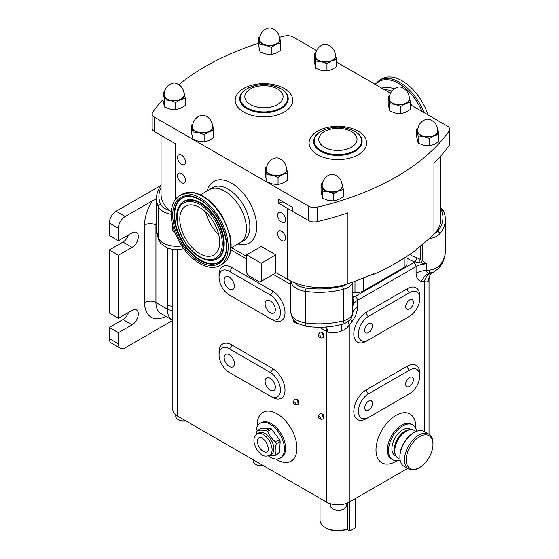 <?xml version="1.0" encoding="UTF-8"?>
<svg xmlns="http://www.w3.org/2000/svg" width="559" height="559" viewBox="0 0 559 559"><rect width="100%" height="100%" fill="white"/><g stroke="black" fill="none" stroke-linecap="round" stroke-linejoin="round"><path stroke-width="0.84" d="M409.53 386.409A5.471 3.158 120 0 0 413.101 381.587A5.471 3.158 120 0 0 412.262 377.206A5.471 3.158 120 0 0 409.53 377.479A5.471 3.158 120 0 0 405.953 382.3A5.471 3.158 120 0 0 406.791 386.681A5.471 3.158 120 0 0 409.53 386.409M368.591 401.117A5.471 3.158 120 0 0 365.013 405.932A5.471 3.158 120 0 0 365.852 410.313A5.471 3.158 120 0 0 368.591 410.04A5.471 3.158 120 0 0 372.161 405.226A5.471 3.158 120 0 0 371.323 400.845A5.471 3.158 120 0 0 368.591 401.117M409.53 393.76A14.471 8.357 120 0 0 418.984 381.007A14.471 8.357 120 0 0 416.762 369.408A14.471 8.357 120 0 0 409.53 370.128L368.591 393.76A14.471 8.357 120 0 0 359.13 406.519A14.471 8.357 120 0 0 361.352 418.111A14.471 8.357 120 0 0 368.591 417.398L409.53 393.76M429.019 434.315L429.019 279.437L428.571 280.751C427.677 281.953 426.258 282.218 424.309 281.533L421.507 281.408C418.055 280.674 416.238 277.942 416.071 273.211L416.071 266.552L357.501 300.365L357.501 307.024C357.32 311.971 355.51 316.792 352.058 321.509L349.256 324.87C347.412 327.742 344.882 329.754 341.661 330.928C336.434 333.038 331.662 333.346 327.364 331.843A16.085 8.595 116.5 0 0 326.386 326.973M296.906 399.685L297.248 399.552A1.998 1.153 60 0 1 297.64 399.755L298.017 400.356M297.549 400.328L298.115 400.181A1.998 1.153 60 0 1 298.443 400.614L298.751 401.236A1.998 1.153 60 0 1 298.89 401.746L297.786 402.005M298.674 401.676L298.918 402.326A1.998 1.153 60 0 1 298.813 402.704L298.632 402.78M321.921 414.135L322.263 413.995A1.998 1.153 60 0 1 322.655 414.198L323.039 414.799M322.564 414.771L323.13 414.624A1.998 1.153 60 0 1 323.458 415.064L323.773 415.679A1.998 1.153 60 0 1 323.913 416.189L322.809 416.448M323.696 416.12L323.934 416.769A1.998 1.153 60 0 1 323.836 417.147L323.654 417.224M321.921 332.717L322.263 332.584A1.998 1.153 60 0 1 322.655 332.787L323.039 333.388M322.564 333.36L323.13 333.206A1.998 1.153 60 0 1 323.458 333.646L323.773 334.268A1.998 1.153 60 0 1 323.913 334.771L322.809 335.037M323.696 334.708L323.934 335.351A1.998 1.153 60 0 1 323.836 335.735L323.654 335.805M352.855 296.018A19.299 11.145 180 0 1 353.959 297.227A3.214 2.397 -37.9 0 1 352.855 297.325M352.855 292.21L354.965 292.427A9.65 5.569 0 0 0 363.462 290.883L404.192 267.37A9.65 5.569 0 0 0 407.015 263.429L407.015 256.274M342.213 324.318C330.607 327.336 318.644 328.014 306.332 326.351L298.129 323.633C294.09 321.802 291.651 317.945 290.813 312.069A19.299 11.145 0 0 0 296.466 319.951A19.299 11.145 0 0 0 305.549 322.899A57.898 33.428 0 0 0 343.512 320.761A8.043 2.753 -104.9 0 1 342.213 324.318C342.723 324.912 351.366 320.195 351.751 317.093L351.751 317.093A8.043 6.324 -154.2 0 0 352.254 314.836L352.82 313.012L352.82 306.346L353.959 297.227A19.299 11.145 180 0 1 355.224 296.424L413.793 262.611A19.299 11.145 180 0 1 415.19 261.878A3.214 1.076 104.6 0 0 416.511 257.559L422.632 260.578L426.433 263.848L415.19 261.878A19.299 11.145 180 0 1 409.461 259.6A19.299 11.145 180 0 1 407.015 257.874M440.799 207.864A19.299 11.145 180 0 1 443.72 211.609A57.898 33.428 180 0 1 445.362 219.505A57.898 33.428 180 0 1 440.024 233.529A16.085 9.286 180 0 1 429.102 238.672M440.799 155.975L440.799 219.547A49.856 28.782 180 0 1 434.469 233.585A13.668 7.889 0 0 0 437.837 230.972A55.488 32.031 0 0 0 441.379 209.967A16.889 9.748 0 0 0 440.799 208.87M416.071 273.211A16.085 9.286 180 0 1 426.433 270.514L429.759 270.088A16.085 9.286 0 0 0 440.024 265.043L440.024 233.529L437.837 230.972M352.694 282.113A16.085 9.286 180 0 1 343.512 289.248A57.898 33.428 180 0 1 305.549 291.379A19.299 11.145 180 0 1 296.466 288.437A19.299 11.145 180 0 1 290.834 281.072L290.813 312.069M355.224 296.424A3.214 1.859 -120 0 1 357.501 300.365A16.085 9.286 0 0 0 352.82 306.346L352.855 282.057M171.229 214.286A19.299 11.145 180 0 1 163.235 211.512A19.299 11.145 180 0 1 158.127 206.264A57.898 33.428 180 0 1 156.485 198.368A57.898 33.428 180 0 1 161.055 185.357M351.751 317.093L352.82 313.012A16.085 9.286 -0 0 1 357.501 307.024M413.793 262.611A3.214 1.859 -120 0 1 416.071 266.552A16.085 9.286 0 0 1 426.433 263.848L426.433 270.514C426.468 272.289 427.439 273.141 429.354 273.072A8.043 1.768 -99.2 0 0 429.759 270.088M421.507 281.408A16.085 12.913 102.2 0 1 429.354 273.072L433.232 272.331L439.004 268.117A8.043 5.96 -141.3 0 0 440.024 265.043A57.898 33.428 0 0 0 445.362 251.026L445.362 219.505M352.058 321.509A16.085 2.39 36.1 0 1 350.423 319.21M172.829 249.384L172.829 409.523A16.085 9.286 0 0 0 177.538 416.085L326.512 502.094A16.085 9.286 0 0 0 349.256 502.094L349.256 324.87A16.085 5.052 43.5 0 1 348.55 321.139M341.661 330.928A16.085 1.963 76.5 0 1 341.689 324.311M428.571 280.751A16.085 13.772 26.9 0 1 429.857 275.657L429.019 279.437M424.309 431.59L424.309 281.533A16.085 12.116 84.2 0 1 430.961 272.974M353.728 299.827A3.214 1.572 -10.4 0 1 352.855 299.554M353.393 301.692A3.214 1.027 -8.6 0 1 352.855 301.49M421.102 262.604A3.214 0.706 124.7 0 1 422.632 260.578L422.632 244.213M418.824 262.248A3.214 0.363 115.8 0 1 420.312 259.229L420.312 246.072M161.055 187.558A55.488 32.031 0 0 0 160.468 203.965A16.889 9.748 0 0 0 169.517 210.436A49.856 28.782 180 0 1 161.055 194.392L161.055 135.404M306.122 288.06A55.488 32.031 0 0 0 342.499 286.012A13.668 7.889 0 0 0 347.02 284.07A49.856 28.782 180 0 1 294.914 282.833A16.889 9.748 0 0 0 306.122 288.06L305.549 291.379L305.549 322.899A8.043 1.551 -82 0 0 306.332 326.351M416.686 431.296A20.103 11.606 120 0 0 412.759 424.938A20.103 11.606 120 0 0 402.704 425.93A20.103 11.606 120 0 0 389.574 443.65A20.103 11.606 120 0 0 392.656 459.757A20.103 11.606 120 0 0 400.125 459.98M411.256 429.647L410.341 429.116A15.282 8.818 120 0 0 402.704 429.871A15.282 8.818 120 0 0 392.725 443.336A15.282 8.818 120 0 0 395.066 455.578L395.982 456.109M410.138 429.724A15.282 8.818 120 0 0 404.982 431.185A15.282 8.818 120 0 0 395.486 455.096M268.453 455.969A20.103 11.606 -120 0 0 270.221 457.122A20.103 11.606 -120 0 0 280.269 458.114A20.103 11.606 -120 0 0 283.35 442.008A20.103 11.606 -120 0 0 270.221 424.295A20.103 11.606 -120 0 0 260.166 423.296A20.103 11.606 -120 0 0 256.113 434.602M275.594 441.987L279.5 439.73A2.04 1.181 60 0 1 280.15 441.596L276.244 443.853L275.594 441.987A21.319 17.043 -139.8 0 1 267.642 431.38L266.203 430.451A21.319 5.457 160.8 0 1 257.713 430.486L256.923 431.422A21.319 11.585 122.8 0 0 256.183 434.539M268.746 455.871A21.319 5.457 -19.2 0 0 274.909 455.438L279.612 452.245L280.15 441.596M279.612 452.245A2.04 1.181 60 0 1 279.193 453.083L275.391 455.278M257.454 430.521L261.249 428.327A2.04 1.181 60 0 1 261.619 428.229L257.287 430.668M266.203 430.451L270.109 428.194L261.619 428.229M270.109 428.194A2.04 1.181 60 0 1 271.555 429.123L267.642 431.38M279.5 439.73L271.555 429.123M270.221 318.581A14.471 8.357 -120 0 0 277.46 319.301A14.471 8.357 -120 0 0 279.675 307.702A14.471 8.357 -120 0 0 270.221 294.949L229.281 271.311A14.471 8.357 -120 0 0 222.042 270.598A14.471 8.357 -120 0 0 219.827 282.19A14.471 8.357 -120 0 0 229.281 294.949L270.221 318.581M229.281 289.038A7.239 4.179 -120 0 0 232.9 289.394A7.239 4.179 -120 0 0 234.011 283.602A7.239 4.179 -120 0 0 229.281 277.222A7.239 4.179 -120 0 0 225.661 276.866A7.239 4.179 -120 0 0 224.55 282.658A7.239 4.179 -120 0 0 229.281 289.038M270.221 312.677A7.239 4.179 -120 0 0 273.84 313.033A7.239 4.179 -120 0 0 274.951 307.233A7.239 4.179 -120 0 0 270.221 300.854A7.239 4.179 -120 0 0 266.601 300.497A7.239 4.179 -120 0 0 265.49 306.297A7.239 4.179 -120 0 0 270.221 312.677M270.221 396.058A14.471 8.357 -120 0 0 277.46 396.778A14.471 8.357 -120 0 0 279.675 385.179A14.471 8.357 -120 0 0 270.221 372.42L229.281 348.788A14.471 8.357 -120 0 0 222.042 348.068A14.471 8.357 -120 0 0 219.827 359.668A14.471 8.357 -120 0 0 229.281 372.42L270.221 396.058M270.221 390.147A7.239 4.179 -120 0 0 273.84 390.51A7.239 4.179 -120 0 0 274.951 384.711A7.239 4.179 -120 0 0 270.221 378.331A7.239 4.179 -120 0 0 266.601 377.975A7.239 4.179 -120 0 0 265.49 383.774A7.239 4.179 -120 0 0 270.221 390.147M229.281 366.515A7.239 4.179 -120 0 0 232.9 366.872A7.239 4.179 -120 0 0 234.011 361.072A7.239 4.179 -120 0 0 229.281 354.692A7.239 4.179 -120 0 0 225.661 354.336A7.239 4.179 -120 0 0 224.55 360.136A7.239 4.179 -120 0 0 229.281 366.515M409.53 316.289A14.471 8.357 120 0 0 418.984 303.53A14.471 8.357 120 0 0 416.762 291.931A14.471 8.357 120 0 0 409.53 292.65L368.591 316.289A14.471 8.357 120 0 0 359.13 329.041A14.471 8.357 120 0 0 361.352 340.641A14.471 8.357 120 0 0 368.591 339.921L409.53 316.289M368.591 323.64A5.471 3.158 120 0 0 365.013 328.461A5.471 3.158 120 0 0 365.852 332.843A5.471 3.158 120 0 0 368.591 332.57A5.471 3.158 120 0 0 372.161 327.749A5.471 3.158 120 0 0 371.323 323.368A5.471 3.158 120 0 0 368.591 323.64M409.53 300.001A5.471 3.158 120 0 0 405.953 304.823A5.471 3.158 120 0 0 406.791 309.204A5.471 3.158 120 0 0 409.53 308.931A5.471 3.158 120 0 0 413.101 304.117A5.471 3.158 120 0 0 412.262 299.736A5.471 3.158 120 0 0 409.53 300.001M283.078 201.911A9.65 5.569 180 0 0 278.752 203.357L278.752 199.416L292.392 207.298L292.392 211.232L308.603 220.588A8.043 4.64 180 0 0 317.337 221.602A241.236 139.275 180 0 0 347.936 212.853L347.936 283.769A241.236 139.275 180 0 0 373.426 273.819L373.426 274.476A72.37 41.785 0 0 0 372.804 274.099M434.469 233.585A49.856 28.782 180 0 1 433.945 234.109A241.236 139.275 180 0 1 416.721 248.825L416.721 249.482A241.236 139.275 0 0 1 373.426 274.476M410.446 104.743L447.34 126.048A8.043 4.64 180 0 1 449.695 129.332L449.695 143.775A8.043 4.64 180 0 1 449.094 145.536A241.236 139.275 180 0 1 433.945 163.2L433.945 234.109M279.598 37.271A241.236 139.275 180 0 1 284.517 36.069A8.043 4.64 180 0 1 293.251 37.083L316.59 50.562M336.525 62.07L390.51 93.234M449.695 129.332A8.043 4.64 180 0 1 449.094 131.085A241.236 139.275 180 0 1 317.337 207.158A8.043 4.64 180 0 1 308.603 206.145L154.508 117.18A8.043 4.64 180 0 1 152.153 113.903A8.043 4.64 180 0 1 152.754 112.142A241.236 139.275 180 0 1 162.969 99.572M178.88 84.64A241.236 139.275 180 0 1 258.496 43.302M175.652 199.102L175.652 143.838L154.508 131.631A8.043 4.64 180 0 1 152.153 128.346L152.153 113.903M276.02 53.196L280.807 50.31L280.807 43.078L276.02 44.441L271.234 47.326L271.234 54.551L276.02 53.196M271.234 47.326L265.658 45.23L260.075 44.664L258.496 37.753L258.496 44.979L260.075 51.889L265.658 53.985L271.234 54.551M338.565 199.605L343.352 196.726L343.352 189.494L338.565 190.857L333.779 193.735L333.779 200.967L338.565 199.605M333.779 193.735L328.203 191.646L322.627 191.073L321.041 184.163L321.041 191.395L322.627 198.305L328.203 200.395L333.779 200.967M434.091 144.46L438.878 141.574L438.878 134.342L434.091 135.704L429.305 138.59L429.305 145.815L434.091 144.46M429.305 138.59L423.729 136.494L418.146 135.921L416.567 129.01L416.567 136.242L418.146 143.153L423.729 145.249L429.305 145.815M180.494 108.348L185.281 105.462L185.281 98.23L180.494 99.593L175.708 102.479L175.708 109.704L180.494 108.348M175.708 102.479L170.132 100.382L164.556 99.809L162.969 92.906L162.969 100.131L164.556 107.042L170.132 109.138L175.708 109.704M208.926 140.519L213.713 137.633L213.713 130.401L208.926 131.763L204.14 134.649L204.14 141.874L208.926 140.519M204.14 134.649L198.557 132.553L192.981 131.98L191.402 125.076L191.402 132.301L192.981 139.212L198.557 141.308L204.14 141.874M331.739 69.609L336.525 66.724L336.525 59.492L331.739 60.854L326.952 63.74L326.952 70.972L331.739 69.609M326.952 63.74L321.376 61.644L315.8 61.078L314.221 54.167L314.221 61.392L315.8 68.303L321.376 70.399L326.952 70.972M405.659 112.282L410.446 109.403L410.446 102.171L405.659 103.534L400.873 106.413L400.873 113.645L405.659 112.282M400.873 106.413L395.297 104.323L389.721 103.75L388.142 96.84L388.142 104.072L389.721 110.982L395.297 113.072L400.873 113.645M282.84 183.191L287.626 180.305L287.626 173.08L282.84 174.436L278.054 177.322L278.054 184.554L282.84 183.191M278.054 177.322L272.478 175.233L266.902 174.66L265.322 167.749L265.322 174.981L266.902 181.892L272.478 183.981L278.054 184.554M258.496 37.753L259.942 36.733M279.227 36.174L280.807 43.078M260.075 44.664L260.075 51.889M321.041 184.163L322.487 183.149M341.773 182.583L343.352 189.494M322.627 191.073L322.627 198.305M416.567 129.01L418.013 127.997M437.299 127.431L438.878 134.342M418.146 135.921L418.146 143.153M162.969 92.906L164.416 91.886M183.701 91.32L185.281 98.23M164.556 99.809L164.556 107.042M191.402 125.076L192.848 124.056M212.127 123.497L213.713 130.401M192.981 131.98L192.981 139.212M314.221 54.167L315.667 53.147M334.946 52.588L336.525 59.492M315.8 61.078L315.8 68.303M388.142 96.84L389.581 95.827M408.867 95.261L410.446 102.171M389.721 103.75L389.721 110.982M265.322 167.749L266.762 166.736M286.047 166.17L287.626 173.08M266.902 174.66L266.902 181.892M279.556 37.719A10.453 6.037 180 0 1 280.017 38.864A10.453 6.037 180 0 1 276.02 44.441A10.453 6.037 0 0 1 265.658 45.23A10.453 6.037 180 0 1 259.285 40.444A10.453 6.037 180 0 1 259.746 37.719M342.101 184.135A10.453 6.037 180 0 1 342.562 185.274A10.453 6.037 180 0 1 338.565 190.857A10.453 6.037 0 0 1 328.203 191.646A10.453 6.037 180 0 1 321.837 186.86A10.453 6.037 180 0 1 322.291 184.135M437.627 128.982A10.453 6.037 180 0 1 438.088 130.128A10.453 6.037 180 0 1 434.091 135.704A10.453 6.037 0 0 1 423.729 136.494A10.453 6.037 180 0 1 417.356 131.707A10.453 6.037 180 0 1 417.818 128.982M184.03 92.871A10.453 6.037 180 0 1 184.491 94.017A10.453 6.037 180 0 1 180.494 99.593A10.453 6.037 0 0 1 170.132 100.382A10.453 6.037 180 0 1 163.759 95.596A10.453 6.037 180 0 1 164.22 92.871M212.462 125.041A10.453 6.037 180 0 1 212.923 126.187A10.453 6.037 180 0 1 208.926 131.763A10.453 6.037 0 0 1 198.557 132.553A10.453 6.037 180 0 1 192.191 127.766A10.453 6.037 180 0 1 192.652 125.041M335.274 54.132A10.453 6.037 180 0 1 335.735 55.278A10.453 6.037 180 0 1 331.739 60.854A10.453 6.037 0 0 1 321.376 61.644A10.453 6.037 180 0 1 315.01 56.857A10.453 6.037 180 0 1 315.472 54.132M409.195 96.812A10.453 6.037 180 0 1 409.656 97.951A10.453 6.037 180 0 1 405.659 103.534A10.453 6.037 0 0 1 395.297 104.323A10.453 6.037 180 0 1 388.931 99.537A10.453 6.037 180 0 1 389.392 96.812M286.376 167.721A10.453 6.037 180 0 1 286.837 168.86A10.453 6.037 180 0 1 282.84 174.436A10.453 6.037 0 0 1 272.478 175.233A10.453 6.037 180 0 1 266.112 170.439A10.453 6.037 180 0 1 266.573 167.721M259.6 39.654A10.055 5.807 0 0 0 265.811 45.013A10.055 5.807 0 0 0 279.703 39.654C279.402 33.84 276.635 30.004 271.401 28.16C270.053 27.559 268.054 27.901 265.399 29.18C261.668 31.597 259.732 35.091 259.6 39.654M322.145 186.063A10.055 5.807 0 0 0 328.357 191.43A10.055 5.807 0 0 0 342.248 186.063C341.947 180.25 339.18 176.42 333.947 174.576C332.598 173.975 330.6 174.31 327.944 175.589C324.213 178.007 322.277 181.5 322.145 186.063M417.671 130.918A10.055 5.807 0 0 0 423.883 136.277A10.055 5.807 0 0 0 437.774 130.918C437.473 125.097 434.706 121.268 429.473 119.423C428.124 118.822 426.126 119.165 423.47 120.444C419.739 122.861 417.804 126.348 417.671 130.918M164.073 94.806A10.055 5.807 0 0 0 170.285 100.166A10.055 5.807 0 0 0 184.177 94.806C183.876 88.986 181.109 85.157 175.875 83.312C174.527 82.711 172.528 83.053 169.873 84.332C166.142 86.75 164.206 90.237 164.073 94.806M192.506 126.977A10.055 5.807 0 0 0 198.711 132.336A10.055 5.807 0 0 0 212.609 126.977C212.308 121.156 209.541 117.327 204.308 115.482C202.959 114.881 200.954 115.224 198.305 116.503C194.567 118.92 192.638 122.407 192.506 126.977M315.325 56.068A10.055 5.807 0 0 0 321.53 61.427A10.055 5.807 0 0 0 335.428 56.068C335.12 50.254 332.353 46.418 327.127 44.573C325.778 43.972 323.773 44.315 321.125 45.593C317.386 48.011 315.451 51.505 315.325 56.068M389.239 98.747A10.055 5.807 0 0 0 395.451 104.107A10.055 5.807 0 0 0 409.342 98.747C409.041 92.927 406.274 89.098 401.041 87.253C399.692 86.652 397.694 86.987 395.045 88.273C391.307 90.684 389.371 94.178 389.239 98.747M266.426 169.65A10.055 5.807 0 0 0 272.631 175.016A10.055 5.807 0 0 0 286.529 169.65C286.222 163.836 283.455 160.007 278.221 158.162C276.873 157.561 274.874 157.897 272.226 159.175C268.488 161.593 266.552 165.087 266.426 169.65M347.936 283.769A49.856 28.782 180 0 1 347.02 284.07M278.752 203.357L287.459 208.381A49.856 28.782 0 0 0 292.392 210.883M294.914 282.833A49.856 28.782 180 0 1 287.459 279.29L275.79 272.561M185.497 161.991A5.632 3.249 -120 0 0 183.045 156.331A5.632 3.249 -120 0 0 178.705 154.822A5.632 3.249 -120 0 0 177.538 157.4A5.632 3.249 -120 0 0 179.998 163.06A5.632 3.249 -120 0 0 184.33 164.57A5.632 3.249 -120 0 0 185.497 161.991M185.497 180.375A5.632 3.249 -120 0 0 183.045 174.715A5.632 3.249 -120 0 0 178.705 173.206A5.632 3.249 -120 0 0 177.538 175.785A5.632 3.249 -120 0 0 179.998 181.444A5.632 3.249 -120 0 0 184.33 182.954A5.632 3.249 -120 0 0 185.497 180.375M285.572 238.155A5.632 3.249 -120 0 0 283.113 232.488A5.632 3.249 -120 0 0 278.78 230.979A5.632 3.249 -120 0 0 277.613 233.557A5.632 3.249 -120 0 0 280.066 239.224A5.632 3.249 -120 0 0 284.405 240.733A5.632 3.249 -120 0 0 285.572 238.155M285.572 219.771A5.632 3.249 -120 0 0 283.113 214.104A5.632 3.249 -120 0 0 278.78 212.595A5.632 3.249 -120 0 0 277.613 215.173A5.632 3.249 -120 0 0 280.066 220.84A5.632 3.249 -120 0 0 284.405 222.349A5.632 3.249 -120 0 0 285.572 219.771M231.489 247.637L246.68 256.406M208.304 190.27A30.717 17.734 60 0 1 209.373 189.557A30.717 17.734 60 0 1 224.732 191.08A30.717 17.734 60 0 1 244.8 218.15A30.717 17.734 60 0 1 240.091 242.76A30.717 17.734 60 0 1 238.938 243.333M171.299 211.868A49.856 28.782 180 0 1 169.517 210.436M349.256 502.094L407.602 468.407M185.693 420.794A8.043 4.64 180 0 1 179.173 420.082A8.043 4.64 180 0 1 178.104 419.564A8.043 4.64 180 0 1 175.75 416.28L175.75 414.855M346.496 503.373L346.496 505.574A8.043 4.64 180 0 1 344.141 508.858A8.043 4.64 180 0 1 333.835 509.375A8.043 4.64 180 0 1 332.766 508.858A8.043 4.64 180 0 1 330.411 505.574L330.411 503.75M263.023 465.437A8.043 4.64 180 0 1 256.504 464.732A8.043 4.64 180 0 1 255.435 464.215A8.043 4.64 180 0 1 253.08 460.93L253.08 459.701M185.972 420.955A7.078 4.088 180 0 1 179.732 420.417A7.078 4.088 180 0 1 178.789 419.963L178.104 419.564M344.141 508.858L343.457 509.249A7.078 4.088 180 0 1 334.387 509.71A7.078 4.088 180 0 1 333.45 509.249L332.766 508.858M263.303 465.605A7.078 4.088 180 0 1 257.056 465.06A7.078 4.088 180 0 1 256.12 464.606L255.435 464.215M320.034 498.355L320.034 520.219A17.853 10.307 -0 0 0 325.261 527.507A17.853 10.307 -0 0 0 347.481 528.905L346.776 529.289L349.822 531.05L349.822 501.765M347.481 502.981L347.481 528.905M325.261 527.507L326.4 528.164A16.246 9.377 -0 0 0 346.342 529.534L346.804 529.282M355.279 522.525A17.853 10.307 -0 0 0 355.734 520.219L355.734 498.355M355.279 498.614L355.279 527.899L349.822 531.05M172.829 320.398L172.319 320.118A24.121 13.926 -60 0 1 167.323 309.078L167.302 304.858A8.043 4.64 0 0 0 172.829 306.22M161.055 185.302L116.125 211.239A9.65 5.569 120 0 0 109.305 223.055L109.305 235.528L118.403 240.782L132.05 232.9A8.846 5.108 -60 0 1 136.473 232.467A8.846 5.108 -60 0 1 137.828 239.552A8.846 5.108 -60 0 1 132.05 247.351L118.403 255.225L109.305 249.971L109.305 313.005L118.403 318.26L132.05 310.378A8.846 5.108 -60 0 1 136.473 309.938A8.846 5.108 -60 0 1 137.828 317.03A8.846 5.108 -60 0 1 132.05 324.821L118.403 332.703L109.305 327.448L109.305 338.607A9.65 5.569 120 0 0 111.304 343.03L120.402 348.278A9.65 5.569 120 0 0 125.223 347.803L172.759 320.363M165.876 316.401A32.163 18.573 -60 0 1 144.557 302.503L144.557 225.025A32.163 18.573 -60 0 1 152.258 200.884L125.223 216.487A9.65 5.569 120 0 0 118.403 228.31L118.403 240.782M152.258 200.884L156.485 198.997M128.521 234.941A8.846 5.108 -60 0 1 122.952 242.096L109.305 249.971M118.403 255.225L118.403 318.26M128.521 312.411A8.846 5.108 -60 0 1 122.952 319.573L109.305 327.448M118.403 332.703L118.403 343.862A9.65 5.569 120 0 0 120.402 348.278M394.752 450.882L394.752 449.883A14.848 8.574 -60 0 1 405.254 431.695L406.12 431.192A16.071 9.279 120 0 0 394.752 450.882A16.071 9.279 120 0 0 398.078 458.24L400.034 459.365M399.895 457.15L399.895 456.151A18.894 10.907 -60 0 1 413.255 433.008L414.121 432.512A20.117 11.613 120 0 0 399.895 457.15A20.117 11.613 120 0 0 404.059 466.36L408.685 469.029A20.117 11.613 -60 0 1 405.596 452.909A20.117 11.613 -60 0 1 418.74 435.181A20.117 11.613 -60 0 1 428.802 434.182A20.117 11.613 -60 0 1 432.966 443.392L432.966 444.391A18.894 10.907 120 0 0 419.606 436.677A18.894 10.907 120 0 0 406.246 459.819A18.894 10.907 120 0 0 419.606 467.534L418.74 468.03A20.117 11.613 -60 0 1 408.685 469.029M418.74 468.03L419.606 467.534A18.894 10.907 120 0 0 432.966 444.391M428.802 434.182L424.176 431.513A20.117 11.613 120 0 0 414.121 432.512L413.255 433.008M416.106 431.527L414.156 430.395A16.071 9.279 120 0 0 406.12 431.192L405.254 431.695M272.387 453.538A12.459 7.19 60 0 1 271.248 454.495L269.515 455.501A12.459 7.19 60 0 0 268.117 438.99A12.459 7.19 60 0 0 257.056 433.917L258.789 432.918A12.459 7.19 60 0 1 269.85 437.99A12.459 7.19 60 0 1 272.387 453.538M274.909 455.438L275.594 455.11M267.37 451.784A8.168 4.717 60 0 1 260.117 448.458A8.168 4.717 60 0 1 259.201 437.634C259.907 437.83 260.208 435.629 265.574 441.261C268.683 447.27 269.284 450.778 267.37 451.784M275.699 454.502A21.319 11.585 -57.2 0 1 276.244 443.853M322.655 332.787L322.18 332.94M323.773 334.268L322.599 334.527M323.458 333.646L322.229 333.94M323.577 334.275L323.214 334.38M323.319 333.758L322.927 333.863M320.58 332.137A3.061 1.768 60 0 1 323.277 334.513A3.061 1.768 60 0 1 323.039 337.587L321.376 338.006C319.517 337.308 316.296 336.518 319.979 332.277A3.061 1.768 60 0 1 320.58 332.137M319.084 334.897A1.321 0.762 60 0 1 320.328 336.12A1.321 0.762 60 0 1 319.888 337.308A1.321 0.762 60 0 1 318.644 336.078A1.321 0.762 60 0 1 319.084 334.897M295.271 321.565A1.321 0.762 60 0 1 294.866 322.857A1.321 0.762 60 0 1 293.622 321.635A1.321 0.762 60 0 1 294.069 320.454A1.321 0.762 60 0 1 294.16 320.461M322.655 414.198L322.18 414.359M323.773 415.679L322.599 415.945M323.458 415.064L322.229 415.358M323.577 415.693L323.214 415.791M323.319 415.169L322.927 415.281M320.58 413.548A3.061 1.768 60 0 1 323.277 415.924A3.061 1.768 60 0 1 323.039 418.998L321.376 419.425C319.517 418.719 316.296 417.936 319.979 413.695A3.061 1.768 60 0 1 320.58 413.548M319.084 416.308A1.321 0.762 60 0 1 320.328 417.538A1.321 0.762 60 0 1 319.888 418.719A1.321 0.762 60 0 1 318.644 417.489A1.321 0.762 60 0 1 319.084 416.308M297.64 399.755L297.164 399.916M298.918 402.326L297.905 402.62M298.751 401.236L297.584 401.495M298.443 400.614L297.206 400.915M298.555 401.25L298.199 401.348M298.296 400.726L297.912 400.831M295.557 399.105A3.061 1.768 60 0 1 298.261 401.481A3.061 1.768 60 0 1 298.024 404.555L296.354 404.982C294.495 404.276 291.274 403.493 294.956 399.252A3.061 1.768 60 0 1 295.557 399.105M294.069 401.865A1.321 0.762 60 0 1 295.313 403.095A1.321 0.762 60 0 1 294.866 404.276A1.321 0.762 60 0 1 293.622 403.046A1.321 0.762 60 0 1 294.069 401.865M320.74 131.512L320.733 131.512A24.247 14.003 0 0 0 320.733 151.314A24.247 14.003 0 0 0 355.028 151.314A24.247 14.003 0 0 0 355.028 131.512A24.247 14.003 0 0 0 354.825 131.4L354.623 131.281C343.464 125.831 332.305 125.831 321.146 131.281A23.674 13.668 0 0 0 321.139 131.281A23.674 13.668 0 0 0 321.146 150.609A23.674 13.668 0 0 0 354.623 150.609A23.674 13.668 0 0 0 354.623 131.281M281.114 88.839L280.709 88.602C269.543 83.158 258.384 83.158 247.225 88.602L247.225 88.602A23.674 13.668 180 0 1 280.709 88.602A23.674 13.668 180 0 1 280.709 107.936A23.674 13.668 180 0 1 247.225 107.936A23.674 13.668 180 0 1 247.225 88.602L246.819 88.839A24.247 14.003 180 0 0 246.819 108.635A24.247 14.003 180 0 0 281.114 108.635A24.247 14.003 180 0 0 281.114 88.839A24.247 14.003 180 0 0 280.904 88.72M200.374 194.846L209.415 189.627A30.64 17.685 60 0 1 224.732 191.143A30.64 17.685 60 0 1 244.744 218.143A30.64 17.685 60 0 1 240.049 242.69L231.014 247.91M199.717 197.711A40.29 23.261 60 0 1 226.032 233.208A40.29 23.261 60 0 1 219.855 265.49A40.29 23.261 60 0 1 199.717 263.499A40.29 23.261 60 0 1 173.395 227.995A40.29 23.261 60 0 1 179.572 195.713A40.29 23.261 60 0 1 199.717 197.711M218.709 234.619A28.188 16.274 60 0 1 205.733 212.141M199.717 253.618A28.188 16.274 60 0 1 181.298 228.778A28.188 16.274 60 0 1 185.623 206.194A28.188 16.274 60 0 1 199.717 207.592A28.188 16.274 60 0 1 218.129 232.425A28.188 16.274 60 0 1 213.804 255.016A28.188 16.274 60 0 1 199.717 253.618M427.998 114.881A40.29 23.261 -120 0 0 381.993 78.847L379.442 80.314L374.998 84.283M261.235 246.428L275.79 254.834L275.79 272.953L259.872 282.141L248.042 275.314L246.68 272.953L246.68 254.834L261.235 246.428M275.79 254.834L261.235 263.233L261.235 281.359M261.235 263.233L246.68 254.834M172.759 225.696L172.759 230.273L174.128 232.642L175.226 233.278M409.53 370.128A3.214 1.859 60 0 1 407.252 366.187A17.692 10.216 -60 0 1 419.704 374.823M407.28 395.059A17.692 10.216 -60 0 1 407.252 395.073L366.313 418.712A17.692 10.216 -60 0 1 353.805 411.487A17.692 10.216 -60 0 1 366.313 389.819L407.252 366.187M407.28 317.582A17.692 10.216 -60 0 1 407.252 317.603L366.313 341.235A17.692 10.216 -60 0 1 353.805 334.016A17.692 10.216 -60 0 1 366.313 312.348L407.252 288.71A17.692 10.216 -60 0 1 419.704 297.346M397.051 460.672A28.146 16.246 -60 0 1 395.884 461.385A28.146 16.246 -60 0 1 375.983 449.897A28.146 16.246 -60 0 1 395.884 415.428A28.146 16.246 -60 0 1 415.749 428.292M412.759 424.938L411.62 424.281A20.103 11.606 120 0 0 401.565 425.273A20.103 11.606 120 0 0 388.435 442.994A20.103 11.606 120 0 0 391.517 459.1L392.656 459.757M327.364 331.843A16.085 9.286 180 0 1 326.512 331.389L326.512 502.094M219.1 276.006A17.692 10.216 60 0 1 231.552 267.37L272.492 291.008A17.692 10.216 60 0 1 285.006 312.677A17.692 10.216 60 0 1 272.492 319.895L231.552 296.263A17.692 10.216 60 0 1 231.524 296.242M219.1 353.484A17.692 10.216 60 0 1 231.552 344.847L272.492 368.486A17.692 10.216 60 0 1 285.006 390.147A17.692 10.216 60 0 1 272.492 397.372L231.552 373.733A17.692 10.216 60 0 1 231.524 373.719M257.175 426.65A28.146 16.246 60 0 1 277.04 413.786A28.146 16.246 60 0 1 296.941 448.255A28.146 16.246 60 0 1 277.04 459.75A28.146 16.246 60 0 1 275.873 459.03M290.813 284.517L273.288 274.399M246.68 259.034L230.797 249.866M184.184 249.216L183.555 248.853M177.538 249.684L177.538 416.085M325.715 327.022A16.085 9.286 120 0 1 326.512 331.389L319.336 327.246M280.269 458.114L281.408 457.458A20.103 11.606 -120 0 0 284.489 441.351A20.103 11.606 -120 0 0 271.36 423.638A20.103 11.606 -120 0 0 261.305 422.639L260.166 423.296M409.866 254.366A16.085 9.286 0 0 0 411.738 255.659A16.085 9.286 0 0 0 416.511 257.559M352.254 314.836A16.085 9.286 0 0 1 343.512 320.761L343.512 289.248L342.499 286.012M183.855 248.769L176.937 249.691L171.096 249.062L166.764 247.658L160.831 243.438L158.525 239.804L156.485 229.882A57.898 33.428 0 0 0 158.127 237.778L158.127 206.264L160.468 203.965M158.525 239.804A8.043 6.38 -22.8 0 1 158.127 237.778A19.299 11.145 0 0 0 163.235 243.025A19.299 11.145 0 0 0 181.85 245.911M443.72 211.609L441.379 209.967M270.221 294.949A3.214 1.859 120 0 0 272.492 291.008M229.281 271.311A3.214 1.859 120 0 0 231.552 267.37M270.221 372.42A3.214 1.859 120 0 0 272.492 368.486M229.281 348.788A3.214 1.859 120 0 0 231.552 344.847M409.53 292.65A3.214 1.859 60 0 1 407.252 288.71M368.591 316.289A3.214 1.859 60 0 1 366.313 312.348M368.591 393.76A3.214 1.859 60 0 1 366.313 389.819M404.192 258.097L404.192 267.37M363.462 278.033L363.462 290.883M354.965 281.289L354.965 292.427M308.603 220.588L308.603 206.145M154.508 131.631L154.508 117.18M317.337 221.602L317.337 207.158M449.094 145.536L449.094 131.085M243.598 88.518A28.795 16.63 0 0 0 243.598 112.031A28.795 16.63 0 0 0 284.328 112.031A28.795 16.63 0 0 0 284.328 88.518A28.795 16.63 0 0 0 243.598 88.518M358.249 154.71A28.795 16.63 0 0 0 358.249 131.197A28.795 16.63 0 0 0 317.519 131.197A28.795 16.63 0 0 0 317.519 154.71A28.795 16.63 0 0 0 358.249 154.71M287.459 208.381L287.459 279.29M207.228 190.892A35.545 20.522 60 0 1 234.738 185.267A35.545 20.522 60 0 1 256.686 226.73A35.545 20.522 60 0 1 237.861 243.955M240.091 242.76L243.5 240.789A30.717 17.734 -120 0 0 249.866 226.73A30.717 17.734 -120 0 0 228.142 189.11A30.717 17.734 -120 0 0 212.783 187.586L209.373 189.557M172.829 310.434A8.043 4.64 0 0 1 167.323 309.078L155.933 302.503A24.121 13.926 120 0 0 160.929 313.543L172.319 320.118M156.485 225.347L155.933 225.025L155.933 302.503A8.043 4.64 180 0 0 144.557 302.503M167.302 304.858L167.302 247.882M156.485 219.722A24.121 13.926 120 0 0 155.933 225.025A8.043 4.64 180 0 0 144.557 225.025M125.223 216.487L116.125 211.239M118.403 228.31L109.305 223.055M132.05 247.351L122.952 242.096M132.05 324.821L122.952 319.573M118.403 343.862L109.305 338.607M351.408 147.213A19.125 11.04 0 0 0 351.408 131.596A19.125 11.04 0 0 0 324.36 131.596A19.125 11.04 0 0 0 324.36 147.213A19.125 11.04 0 0 0 351.408 147.213M277.488 104.54A19.125 11.04 180 0 1 250.439 104.54A19.125 11.04 180 0 1 250.439 88.923A19.125 11.04 180 0 1 277.488 88.923A19.125 11.04 180 0 1 277.488 104.54M199.717 199.402A38.215 22.06 60 0 1 226.73 246.205A38.215 22.06 60 0 1 199.717 261.808A38.215 22.06 60 0 1 172.696 215.005A38.215 22.06 60 0 1 199.717 199.402M200.241 260.578A37.083 21.41 -120 0 0 223.495 257.72C232.865 244.814 218.96 209.814 199.968 199.961C195.713 197.537 191.758 196.37 188.117 196.454A37.083 21.41 -120 0 0 174.771 222.796A37.083 21.41 -120 0 0 200.241 260.578M200.241 203.329A33.037 19.076 60 0 1 222.929 236.981A33.037 19.076 60 0 1 211.036 260.452C207.501 260.508 203.811 259.432 199.968 257.217C183.17 248.266 170.949 218.317 179.53 205.873A33.037 19.076 60 0 1 200.241 203.329M199.717 256.658A31.905 18.419 -120 0 0 222.272 243.633A31.905 18.419 -120 0 0 199.717 204.552A31.905 18.419 -120 0 0 177.154 217.577A31.905 18.419 -120 0 0 199.717 256.658M223.628 257.503A36.824 21.263 60 0 1 200.674 260.117A36.824 21.263 60 0 1 175.414 222.789A36.824 21.263 60 0 1 188.376 196.447M179.53 205.873L179.795 205.433A33.295 19.223 60 0 1 200.674 202.868A33.295 19.223 60 0 1 223.537 236.785A33.295 19.223 60 0 1 211.554 260.438L211.036 260.452M200.674 257.238A33.295 19.223 60 0 1 199.661 256.623M202.26 196.237A40.29 23.261 60 0 1 228.582 231.74A40.29 23.261 60 0 1 222.405 264.023C230.364 258.614 232.858 248.846 229.875 234.717L222.88 217.241C217.353 207.829 210.694 200.807 202.903 196.174C195.021 191.709 188.097 191.066 182.115 194.246A40.29 23.261 60 0 1 202.26 196.237M391.838 91.096A30.64 17.685 -120 0 0 384.578 89.81M411.997 105.637A32.331 18.664 -120 0 0 410.446 103.31M394.053 88.923A32.331 18.664 -120 0 0 381.811 88.217M422.024 111.43A39.437 22.772 -120 0 0 375.445 84.535M424.113 112.638A40.29 23.261 -120 0 0 379.442 80.314M156.485 229.882L156.485 198.368M439.004 268.117C443.147 262.982 445.264 257.28 445.362 251.026M433.232 272.331C432.54 272.268 431.422 273.379 429.857 275.657M257.056 433.917C252.703 437.278 252.871 442.875 257.573 450.729C260.913 453.999 262.583 457.59 269.515 455.501M298.024 323.144L296.354 323.563L293.503 319.685M247.225 88.602L246.819 88.839M219.855 265.49L222.405 264.023M179.572 195.713L182.115 194.246"/></g></svg>
